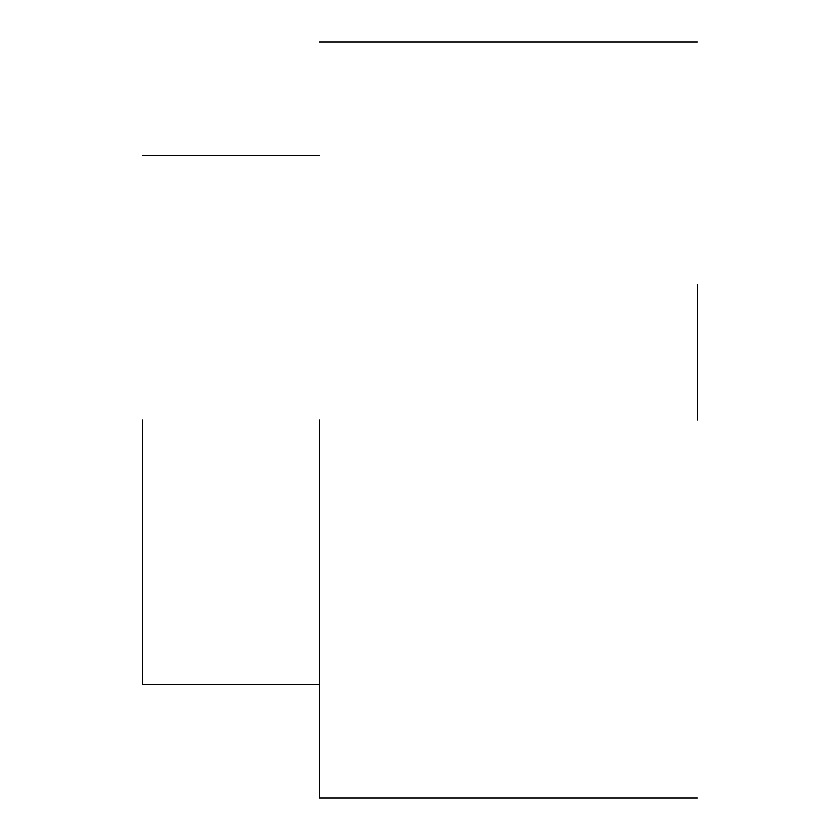 <?xml version="1.0" encoding="UTF-8"?>
<svg xmlns="http://www.w3.org/2000/svg" width="840" height="840" viewBox="0 0 840 840"><rect width="100%" height="100%" fill="white"/><g stroke="black" fill="none" stroke-linecap="round" stroke-linejoin="round"><path stroke-width="1.26" d="M142.8 420L142.8 684.6L142.8 420M319.2 420L319.2 798L319.2 420M697.2 420L697.2 284.55M319.2 684.6L142.8 684.6M319.2 155.4L142.8 155.4M697.2 798L319.2 798M697.2 42L319.2 42"/></g></svg>
